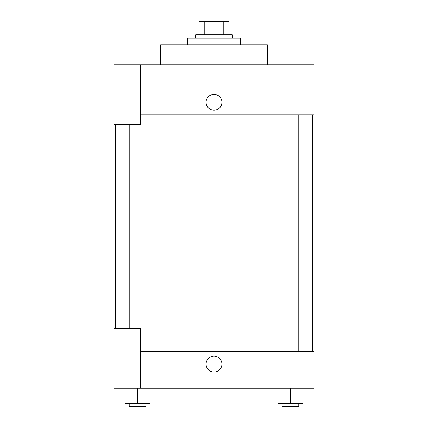 <?xml version="1.0" encoding="UTF-8"?>
<svg xmlns="http://www.w3.org/2000/svg" width="428" height="428" viewBox="0 0 428 428"><rect width="100%" height="100%" fill="white"/><g stroke="black" fill="none" stroke-linecap="round" stroke-linejoin="round"><path stroke-width="0.64" d="M204.215 34.743L204.215 21.4L198.993 21.4L198.993 34.743L198.993 21.4M204.215 21.4L229.007 21.4L229.007 34.743M223.785 34.743L223.785 21.4M195.655 38.076L195.655 34.743L232.345 34.743L232.345 38.076M240.68 44.747L240.68 38.076L187.32 38.076L187.32 44.747M267.361 64.756L267.361 44.747L160.639 44.747L160.639 64.756M140.63 64.756L113.95 64.756L113.95 124.789L140.63 124.789L140.63 64.756L314.05 64.756L314.05 114.784L140.63 114.784M206.077 102.276A7.923 7.923 0 0 1 217.959 95.417A7.923 7.923 0 0 1 217.959 109.135A7.923 7.923 0 0 1 206.077 102.276M115.614 328.228L115.614 124.789M282.1 114.784L282.1 351.57M129.224 328.228L129.224 124.789M140.63 351.57L314.05 351.57L314.05 388.255L113.95 388.255L113.95 328.228L140.63 328.228L140.63 388.255M206.077 364.078A7.923 7.923 0 0 1 217.959 357.22A7.923 7.923 0 0 1 217.959 370.937A7.923 7.923 0 0 1 206.077 364.078M277.933 388.255L277.933 403.267L302.944 403.267L302.944 388.255L302.944 403.267M290.441 403.267L290.441 388.255M298.776 403.267L298.776 406.6L282.1 406.6L282.1 403.267M125.056 388.255L125.056 403.267L150.067 403.267L150.067 388.255L150.067 403.267M137.559 403.267L137.559 388.255M145.9 403.267L145.9 406.6L129.224 406.6L129.224 403.267M312.387 351.57L312.387 114.784M298.776 114.784L298.776 351.57M145.9 351.57L145.9 114.784"/></g></svg>

